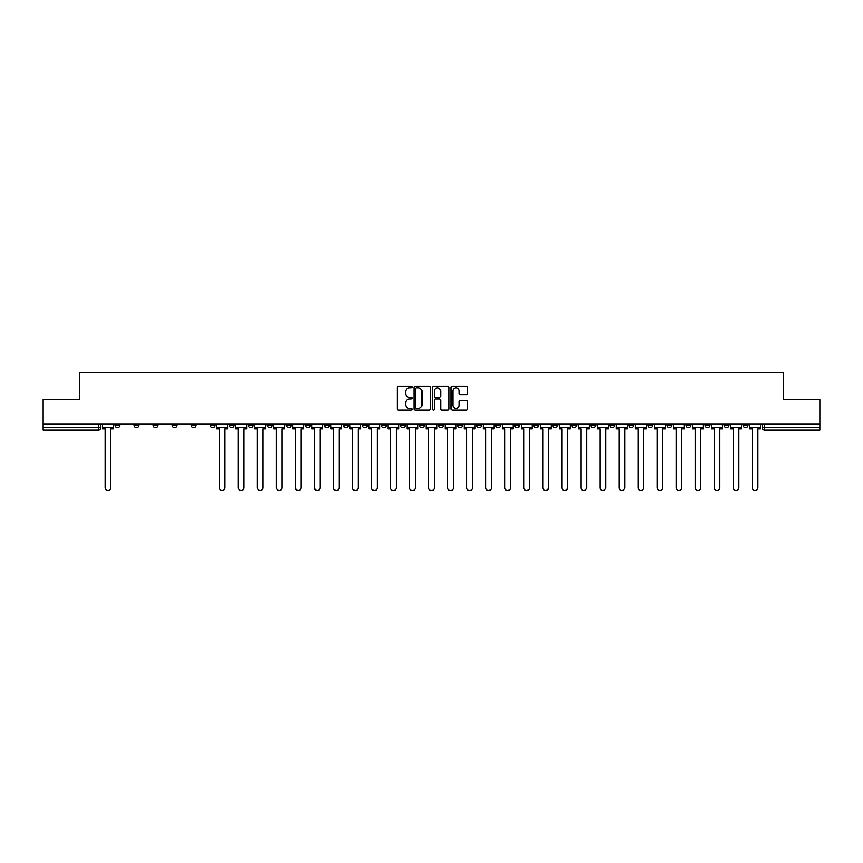 <?xml version="1.0" encoding="UTF-8"?>
<svg xmlns="http://www.w3.org/2000/svg" width="863" height="863" viewBox="0 0 863 863"><rect width="100%" height="100%" fill="white"/><g stroke="black" fill="none" stroke-linecap="round" stroke-linejoin="round"><path stroke-width="1.29" d="M411.975 387.056A0.841 0.841 0 0 0 411.144 386.214L398.415 386.214A1.197 1.197 0 0 0 397.217 387.411L397.217 408.965A1.197 1.197 0 0 0 398.415 410.173L411.144 410.173A0.841 0.841 0 0 0 411.975 409.332A0.841 0.841 0 0 0 411.144 408.49L409.494 408.49A3.83 3.83 0 0 1 405.664 404.661L405.664 402.859A3.83 3.83 0 0 1 409.494 399.03L411.144 399.03A0.841 0.841 0 0 0 411.975 398.188A0.841 0.841 0 0 0 411.144 397.358L409.494 397.358A3.83 3.83 0 0 1 405.664 393.517L405.664 391.726A3.83 3.83 0 0 1 409.494 387.897L411.144 387.897A0.841 0.841 0 0 0 411.975 387.056M743.108 423.938L743.108 425.276L747.984 425.276A2.438 2.438 0 0 1 745.546 427.714A2.438 2.438 0 0 1 743.108 425.276L743.108 423.938M628.911 423.938L628.911 425.276L633.787 425.276A2.438 2.438 0 0 1 631.349 427.714A2.438 2.438 0 0 1 628.911 425.276L628.911 423.938M609.871 423.938L609.871 425.276L614.758 425.276A2.438 2.438 0 0 1 612.32 427.714A2.438 2.438 0 0 1 609.871 425.276L609.871 423.938M495.675 423.938L495.675 425.276L500.562 425.276A2.438 2.438 0 0 1 498.113 427.714A2.438 2.438 0 0 1 495.675 425.276L495.675 423.938M476.646 423.938L476.646 425.276L481.522 425.276A2.438 2.438 0 0 1 479.084 427.714A2.438 2.438 0 0 1 476.646 425.276L476.646 423.938M457.606 423.938L457.606 425.276L462.492 425.276A2.438 2.438 0 0 1 460.055 427.714A2.438 2.438 0 0 1 457.606 425.276L457.606 423.938M419.547 423.938L419.547 425.276L424.423 425.276A2.438 2.438 0 0 1 421.985 427.714A2.438 2.438 0 0 1 419.547 425.276L419.547 423.938M381.478 425.276L381.478 423.938L381.478 425.276A2.438 2.438 0 0 0 383.916 427.714A2.438 2.438 0 0 1 381.478 425.276L386.354 425.276A2.438 2.438 0 0 1 383.916 427.714A2.438 2.438 0 0 0 386.354 425.276L386.354 423.938L386.354 425.276M362.438 425.276L362.438 423.938L362.438 425.276A2.438 2.438 0 0 0 364.887 427.714A2.438 2.438 0 0 1 362.438 425.276L367.325 425.276A2.438 2.438 0 0 1 364.887 427.714M343.409 425.276L343.409 423.938L343.409 425.276A2.438 2.438 0 0 0 345.847 427.714A2.438 2.438 0 0 1 343.409 425.276L348.296 425.276A2.438 2.438 0 0 1 345.847 427.714A2.438 2.438 0 0 0 348.296 425.276L348.296 423.938L348.296 425.276M324.38 423.938L324.38 425.276L329.256 425.276A2.438 2.438 0 0 1 326.818 427.714A2.438 2.438 0 0 1 324.38 425.276L324.38 423.938M305.34 423.938L305.34 425.276L310.227 425.276A2.438 2.438 0 0 1 307.789 427.714A2.438 2.438 0 0 1 305.34 425.276L305.34 423.938M286.311 423.938L286.311 425.276L291.187 425.276A2.438 2.438 0 0 1 288.749 427.714A2.438 2.438 0 0 1 286.311 425.276L286.311 423.938M267.282 425.276L267.282 423.938L267.282 425.276A2.438 2.438 0 0 0 269.72 427.714A2.438 2.438 0 0 1 267.282 425.276L272.158 425.276A2.438 2.438 0 0 1 269.72 427.714M229.213 425.276L229.213 423.938L229.213 425.276A2.438 2.438 0 0 0 231.651 427.714A2.438 2.438 0 0 1 229.213 425.276L234.089 425.276A2.438 2.438 0 0 1 231.651 427.714A2.438 2.438 0 0 0 234.089 425.276L234.089 423.938L234.089 425.276M210.184 425.276L210.184 423.938L210.184 425.276A2.438 2.438 0 0 0 212.622 427.714A2.438 2.438 0 0 1 210.184 425.276L215.06 425.276A2.438 2.438 0 0 1 212.622 427.714A2.438 2.438 0 0 0 215.06 425.276L215.06 423.938L215.06 425.276M191.144 425.276L191.144 423.938L191.144 425.276A2.438 2.438 0 0 0 193.582 427.714A2.438 2.438 0 0 1 191.144 425.276L196.03 425.276A2.438 2.438 0 0 1 193.582 427.714A2.438 2.438 0 0 0 196.03 425.276L196.03 423.938L196.03 425.276M172.115 425.276L172.115 423.938L172.115 425.276A2.438 2.438 0 0 0 174.553 427.714A2.438 2.438 0 0 1 172.115 425.276L176.991 425.276A2.438 2.438 0 0 1 174.553 427.714M153.075 425.276L153.075 423.938L153.075 425.276A2.438 2.438 0 0 0 155.523 427.714A2.438 2.438 0 0 1 153.075 425.276L157.961 425.276A2.438 2.438 0 0 1 155.523 427.714A2.438 2.438 0 0 0 157.961 425.276L157.961 423.938L157.961 425.276M134.045 425.276L134.045 423.938L134.045 425.276A2.438 2.438 0 0 0 136.483 427.714A2.438 2.438 0 0 1 134.045 425.276L138.921 425.276A2.438 2.438 0 0 1 136.483 427.714A2.438 2.438 0 0 0 138.921 425.276L138.921 423.938L138.921 425.276M466.495 394.661A1.197 1.197 0 0 0 467.692 393.463L467.692 387.411A1.197 1.197 0 0 0 466.495 386.214L452.363 386.214A1.197 1.197 0 0 0 451.166 387.411L451.166 408.965A1.197 1.197 0 0 0 452.363 410.173L466.495 410.173A1.197 1.197 0 0 0 467.692 408.965L467.692 401.662A1.197 1.197 0 0 0 466.495 400.464L460.454 400.464A1.197 1.197 0 0 0 459.256 401.662L459.256 405.286A3.204 3.204 0 0 1 456.052 408.49A3.204 3.204 0 0 1 452.848 405.286L452.848 391.101A3.204 3.204 0 0 1 456.052 387.897A3.204 3.204 0 0 1 459.256 391.101L459.256 393.463A1.197 1.197 0 0 0 460.454 394.661L466.495 394.661M43.15 423.938L43.15 399.655L79.504 399.655L79.504 372.449L783.496 372.449L783.496 399.655L819.85 399.655L819.85 423.938L43.15 423.938L43.15 427.714L100.863 427.714L100.863 423.938M430.454 387.411A1.197 1.197 0 0 0 429.256 386.214L415.125 386.214A1.197 1.197 0 0 0 413.927 387.411L413.927 408.965A1.197 1.197 0 0 0 415.125 410.173L429.256 410.173A1.197 1.197 0 0 0 430.454 408.965L430.454 387.411M433.744 386.214L447.875 386.214A1.197 1.197 0 0 1 449.073 387.411L449.073 408.965A1.197 1.197 0 0 1 447.875 410.173L441.834 410.173A1.197 1.197 0 0 1 440.626 408.965L440.626 400.227A1.197 1.197 0 0 0 439.429 399.03L435.427 399.03A1.197 1.197 0 0 0 434.229 400.227L434.229 409.332A0.841 0.841 0 0 1 433.388 410.173A0.841 0.841 0 0 1 432.546 409.332L432.546 387.411A1.197 1.197 0 0 1 433.744 386.214M762.137 423.938L762.137 427.714L819.85 427.714L819.85 430.162L764.586 430.162A2.438 2.438 0 0 1 762.137 427.714A2.438 2.438 0 0 0 764.586 430.162L764.586 423.938M819.85 423.938L819.85 427.714M98.414 423.938L98.414 430.162A2.438 2.438 0 0 0 100.863 427.714A2.438 2.438 0 0 1 98.414 430.162L43.15 430.162L43.15 427.714M747.984 423.938L747.984 425.276A2.438 2.438 0 0 1 745.546 427.714M728.955 423.938L728.955 425.276A2.438 2.438 0 0 1 726.517 427.714A2.438 2.438 0 0 1 724.079 425.276L728.955 425.276M724.079 423.938L724.079 425.276M709.925 423.938L709.925 425.276A2.438 2.438 0 0 1 707.477 427.714A2.438 2.438 0 0 1 705.039 425.276L709.925 425.276M705.039 423.938L705.039 425.276M690.885 423.938L690.885 425.276A2.438 2.438 0 0 1 688.447 427.714A2.438 2.438 0 0 1 686.009 425.276A2.438 2.438 0 0 0 688.447 427.714M686.009 423.938L686.009 425.276L690.885 425.276M671.856 423.938L671.856 425.276A2.438 2.438 0 0 1 669.418 427.714A2.438 2.438 0 0 1 666.97 425.276L671.856 425.276M666.97 423.938L666.97 425.276M652.816 423.938L652.816 425.276A2.438 2.438 0 0 1 650.378 427.714A2.438 2.438 0 0 1 647.94 425.276L652.816 425.276M647.94 423.938L647.94 425.276M633.787 423.938L633.787 425.276M614.758 423.938L614.758 425.276L614.758 423.938M595.718 423.938L595.718 425.276A2.438 2.438 0 0 1 593.28 427.714A2.438 2.438 0 0 1 590.842 425.276L595.718 425.276M590.842 423.938L590.842 425.276M576.689 423.938L576.689 425.276A2.438 2.438 0 0 1 574.251 427.714A2.438 2.438 0 0 1 571.813 425.276L576.689 425.276M571.813 423.938L571.813 425.276M557.66 423.938L557.66 425.276A2.438 2.438 0 0 1 555.211 427.714A2.438 2.438 0 0 1 552.773 425.276L557.66 425.276M552.773 423.938L552.773 425.276M538.62 423.938L538.62 425.276A2.438 2.438 0 0 1 536.182 427.714A2.438 2.438 0 0 1 533.744 425.276L538.62 425.276M533.744 423.938L533.744 425.276M519.591 423.938L519.591 425.276A2.438 2.438 0 0 1 517.153 427.714A2.438 2.438 0 0 1 514.704 425.276L519.591 425.276M514.704 423.938L514.704 425.276M500.562 423.938L500.562 425.276A2.438 2.438 0 0 1 498.113 427.714M481.522 423.938L481.522 425.276M462.492 425.276L462.492 423.938L462.492 425.276A2.438 2.438 0 0 1 460.055 427.714M443.453 423.938L443.453 425.276A2.438 2.438 0 0 1 441.015 427.714A2.438 2.438 0 0 1 438.577 425.276A2.438 2.438 0 0 0 441.015 427.714A2.438 2.438 0 0 0 443.453 425.276L438.577 425.276L438.577 423.938M424.423 425.276L424.423 423.938L424.423 425.276A2.438 2.438 0 0 1 421.985 427.714M405.394 423.938L405.394 425.276A2.438 2.438 0 0 1 402.945 427.714A2.438 2.438 0 0 1 400.508 425.276A2.438 2.438 0 0 0 402.945 427.714M400.508 423.938L400.508 425.276L405.394 425.276M367.325 423.938L367.325 425.276L367.325 423.938M329.256 425.276L329.256 423.938L329.256 425.276A2.438 2.438 0 0 1 326.818 427.714M310.227 425.276L310.227 423.938L310.227 425.276A2.438 2.438 0 0 1 307.789 427.714M291.187 425.276L291.187 423.938L291.187 425.276A2.438 2.438 0 0 1 288.749 427.714M272.158 423.938L272.158 425.276L272.158 423.938M253.129 425.276L253.129 423.938L253.129 425.276A2.438 2.438 0 0 1 250.68 427.714A2.438 2.438 0 0 1 248.242 425.276L253.129 425.276A2.438 2.438 0 0 1 250.68 427.714M248.242 423.938L248.242 425.276M176.991 423.938L176.991 425.276L176.991 423.938M119.892 423.938L119.892 425.276A2.438 2.438 0 0 1 117.454 427.714A2.438 2.438 0 0 1 115.016 425.276A2.438 2.438 0 0 0 117.454 427.714A2.438 2.438 0 0 0 119.892 425.276L119.892 423.938M115.016 423.938L115.016 425.276L119.892 425.276M416.441 387.897A0.841 0.841 0 0 0 415.599 388.728L415.599 407.649A0.841 0.841 0 0 0 416.441 408.49L418.177 408.49A3.83 3.83 0 0 0 422.007 404.661L422.007 391.726A3.83 3.83 0 0 0 418.177 387.897L416.441 387.897M440.626 391.155A3.204 3.204 0 0 0 437.433 387.951A3.204 3.204 0 0 0 434.229 391.155L434.229 396.16A1.197 1.197 0 0 0 435.427 397.358L439.429 397.358A1.197 1.197 0 0 0 440.626 396.16L440.626 391.155M102.503 427.714L102.503 428.933L105.135 428.933L105.135 487.746A2.805 2.805 0 0 0 107.94 490.551A2.805 2.805 0 0 0 110.744 487.746L110.744 428.933L113.366 428.933L113.366 427.714L102.503 427.714L102.503 423.938M113.366 427.714L113.366 423.938M216.71 427.714L216.71 428.933L219.331 428.933L219.331 487.746A2.805 2.805 0 0 0 222.136 490.551A2.805 2.805 0 0 0 224.941 487.746L224.941 428.933L227.562 428.933L227.562 427.714L216.71 427.714L216.71 423.938M227.562 427.714L227.562 423.938M235.739 427.714L235.739 428.933L238.361 428.933L238.361 487.746A2.805 2.805 0 0 0 241.165 490.551A2.805 2.805 0 0 0 243.97 487.746L243.97 428.933L246.602 428.933L246.602 427.714L235.739 427.714L235.739 423.938M246.602 427.714L246.602 423.938M254.768 427.714L254.768 428.933L257.401 428.933L257.401 487.746A2.805 2.805 0 0 0 260.205 490.551A2.805 2.805 0 0 0 263.01 487.746L263.01 428.933L265.631 428.933L265.631 427.714L254.768 427.714L254.768 423.938M265.631 427.714L265.631 423.938M273.808 427.714L273.808 428.933L276.43 428.933L276.43 487.746A2.805 2.805 0 0 0 279.234 490.551A2.805 2.805 0 0 0 282.039 487.746L282.039 428.933L284.661 428.933L284.661 427.714L273.808 427.714L273.808 423.938M284.661 427.714L284.661 423.938M292.837 427.714L292.837 428.933L295.459 428.933L295.459 487.746A2.805 2.805 0 0 0 298.264 490.551A2.805 2.805 0 0 0 301.079 487.746L301.079 428.933L303.7 428.933L303.7 427.714L292.837 427.714L292.837 423.938M303.7 427.714L303.7 423.938M311.867 427.714L311.867 428.933L314.499 428.933L314.499 487.746A2.805 2.805 0 0 0 317.304 490.551A2.805 2.805 0 0 0 320.108 487.746L320.108 428.933L322.73 428.933L322.73 427.714L311.867 427.714L311.867 423.938M322.73 427.714L322.73 423.938M330.907 427.714L330.907 428.933L333.528 428.933L333.528 487.746A2.805 2.805 0 0 0 336.333 490.551A2.805 2.805 0 0 0 339.137 487.746L339.137 428.933L341.759 428.933L341.759 427.714L330.907 427.714L330.907 423.938M341.759 427.714L341.759 423.938M349.936 427.714L349.936 428.933L352.557 428.933L352.557 487.746A2.805 2.805 0 0 0 355.373 490.551A2.805 2.805 0 0 0 358.177 487.746L358.177 428.933L360.799 428.933L360.799 427.714L349.936 427.714L349.936 423.938M360.799 427.714L360.799 423.938M368.976 427.714L368.976 428.933L371.597 428.933L371.597 487.746A2.805 2.805 0 0 0 374.402 490.551A2.805 2.805 0 0 0 377.207 487.746L377.207 428.933L379.828 428.933L379.828 427.714L368.976 427.714L368.976 423.938M379.828 427.714L379.828 423.938M388.005 427.714L388.005 428.933L390.626 428.933L390.626 487.746A2.805 2.805 0 0 0 393.431 490.551A2.805 2.805 0 0 0 396.236 487.746L396.236 428.933L398.868 428.933L398.868 427.714L388.005 427.714L388.005 423.938M398.868 427.714L398.868 423.938M407.034 427.714L407.034 428.933L409.655 428.933L409.655 487.746A2.805 2.805 0 0 0 412.471 490.551A2.805 2.805 0 0 0 415.276 487.746L415.276 428.933L417.897 428.933L417.897 427.714L407.034 427.714L407.034 423.938M417.897 427.714L417.897 423.938M426.074 427.714L426.074 428.933L428.695 428.933L428.695 487.746A2.805 2.805 0 0 0 431.5 490.551A2.805 2.805 0 0 0 434.305 487.746L434.305 428.933L436.926 428.933L436.926 427.714L426.074 427.714L426.074 423.938M436.926 427.714L436.926 423.938M445.103 427.714L445.103 428.933L447.724 428.933L447.724 487.746A2.805 2.805 0 0 0 450.529 490.551A2.805 2.805 0 0 0 453.345 487.746L453.345 428.933L455.966 428.933L455.966 427.714L445.103 427.714L445.103 423.938M455.966 427.714L455.966 423.938M464.132 427.714L464.132 428.933L466.764 428.933L466.764 487.746A2.805 2.805 0 0 0 469.569 490.551A2.805 2.805 0 0 0 472.374 487.746L472.374 428.933L474.995 428.933L474.995 427.714L464.132 427.714L464.132 423.938M474.995 427.714L474.995 423.938M483.172 427.714L483.172 428.933L485.793 428.933L485.793 487.746A2.805 2.805 0 0 0 488.598 490.551A2.805 2.805 0 0 0 491.403 487.746L491.403 428.933L494.024 428.933L494.024 427.714L483.172 427.714L483.172 423.938M494.024 427.714L494.024 423.938M502.201 427.714L502.201 428.933L504.823 428.933L504.823 487.746A2.805 2.805 0 0 0 507.627 490.551A2.805 2.805 0 0 0 510.443 487.746L510.443 428.933L513.064 428.933L513.064 427.714L502.201 427.714L502.201 423.938M513.064 427.714L513.064 423.938M521.241 427.714L521.241 428.933L523.863 428.933L523.863 487.746A2.805 2.805 0 0 0 526.667 490.551A2.805 2.805 0 0 0 529.472 487.746L529.472 428.933L532.093 428.933L532.093 427.714L521.241 427.714L521.241 423.938M532.093 427.714L532.093 423.938M540.27 427.714L540.27 428.933L542.892 428.933L542.892 487.746A2.805 2.805 0 0 0 545.696 490.551A2.805 2.805 0 0 0 548.501 487.746L548.501 428.933L551.133 428.933L551.133 427.714L540.27 427.714L540.27 423.938M551.133 427.714L551.133 423.938M559.3 427.714L559.3 428.933L561.921 428.933L561.921 487.746A2.805 2.805 0 0 0 564.736 490.551A2.805 2.805 0 0 0 567.541 487.746L567.541 428.933L570.163 428.933L570.163 427.714L559.3 427.714L559.3 423.938M570.163 427.714L570.163 423.938M578.339 427.714L578.339 428.933L580.961 428.933L580.961 487.746A2.805 2.805 0 0 0 583.766 490.551A2.805 2.805 0 0 0 586.57 487.746L586.57 428.933L589.192 428.933L589.192 427.714L578.339 427.714L578.339 423.938M589.192 427.714L589.192 423.938M597.369 427.714L597.369 428.933L599.99 428.933L599.99 487.746A2.805 2.805 0 0 0 602.795 490.551A2.805 2.805 0 0 0 605.599 487.746L605.599 428.933L608.232 428.933L608.232 427.714L597.369 427.714L597.369 423.938M608.232 427.714L608.232 423.938M616.398 427.714L616.398 428.933L619.03 428.933L619.03 487.746A2.805 2.805 0 0 0 621.835 490.551A2.805 2.805 0 0 0 624.639 487.746L624.639 428.933L627.261 428.933L627.261 427.714L616.398 427.714L616.398 423.938M627.261 427.714L627.261 423.938M635.438 427.714L635.438 428.933L638.059 428.933L638.059 487.746A2.805 2.805 0 0 0 640.864 490.551A2.805 2.805 0 0 0 643.669 487.746L643.669 428.933L646.29 428.933L646.29 427.714L635.438 427.714L635.438 423.938M646.29 427.714L646.29 423.938M654.467 427.714L654.467 428.933L657.088 428.933L657.088 487.746A2.805 2.805 0 0 0 659.893 490.551A2.805 2.805 0 0 0 662.708 487.746L662.708 428.933L665.33 428.933L665.33 427.714L654.467 427.714L654.467 423.938M665.33 427.714L665.33 423.938M673.507 427.714L673.507 428.933L676.128 428.933L676.128 487.746A2.805 2.805 0 0 0 678.933 490.551A2.805 2.805 0 0 0 681.738 487.746L681.738 428.933L684.359 428.933L684.359 427.714L673.507 427.714L673.507 423.938M684.359 427.714L684.359 423.938M692.536 427.714L692.536 428.933L695.157 428.933L695.157 487.746A2.805 2.805 0 0 0 697.962 490.551A2.805 2.805 0 0 0 700.767 487.746L700.767 428.933L703.399 428.933L703.399 427.714L692.536 427.714L692.536 423.938M703.399 427.714L703.399 423.938M711.565 427.714L711.565 428.933L714.186 428.933L714.186 487.746A2.805 2.805 0 0 0 717.002 490.551A2.805 2.805 0 0 0 719.807 487.746L719.807 428.933L722.428 428.933L722.428 427.714L711.565 427.714L711.565 423.938M722.428 427.714L722.428 423.938M730.605 427.714L730.605 428.933L733.226 428.933L733.226 487.746A2.805 2.805 0 0 0 736.031 490.551A2.805 2.805 0 0 0 738.836 487.746L738.836 428.933L741.457 428.933L741.457 427.714L730.605 427.714L730.605 423.938M741.457 427.714L741.457 423.938M749.634 427.714L749.634 428.933L752.256 428.933L752.256 487.746A2.805 2.805 0 0 0 755.06 490.551A2.805 2.805 0 0 0 757.865 487.746L757.865 428.933L760.497 428.933L760.497 427.714L749.634 427.714L749.634 423.938M760.497 427.714L760.497 423.938"/></g></svg>
